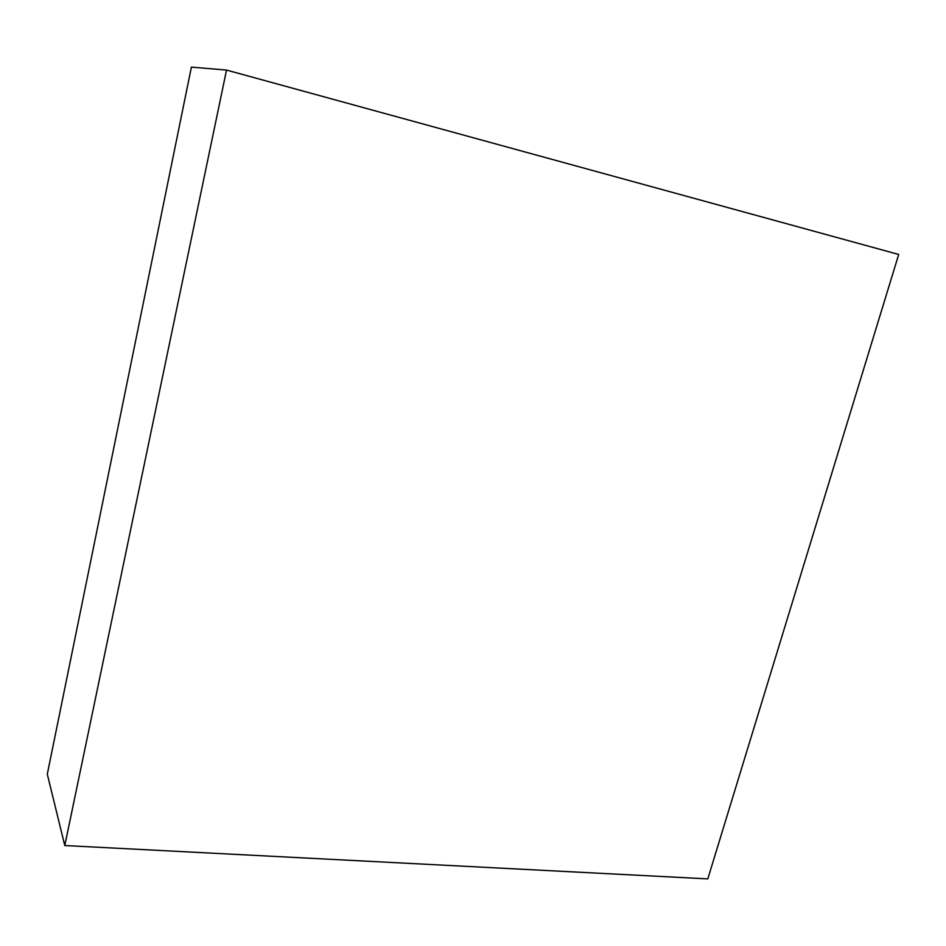 <?xml version="1.0" encoding="UTF-8"?>
<svg xmlns="http://www.w3.org/2000/svg" width="946" height="946" viewBox="0 0 946 946"><rect width="100%" height="100%" fill="white"/><g stroke="black" fill="none" stroke-linecap="round" stroke-linejoin="round"><path stroke-width="1.42" d="M226.52 70.075L191.399 67.107L47.3 774.159L64.777 845.535L707.797 878.893L898.7 254.462L226.52 70.075L64.777 845.535"/></g></svg>
